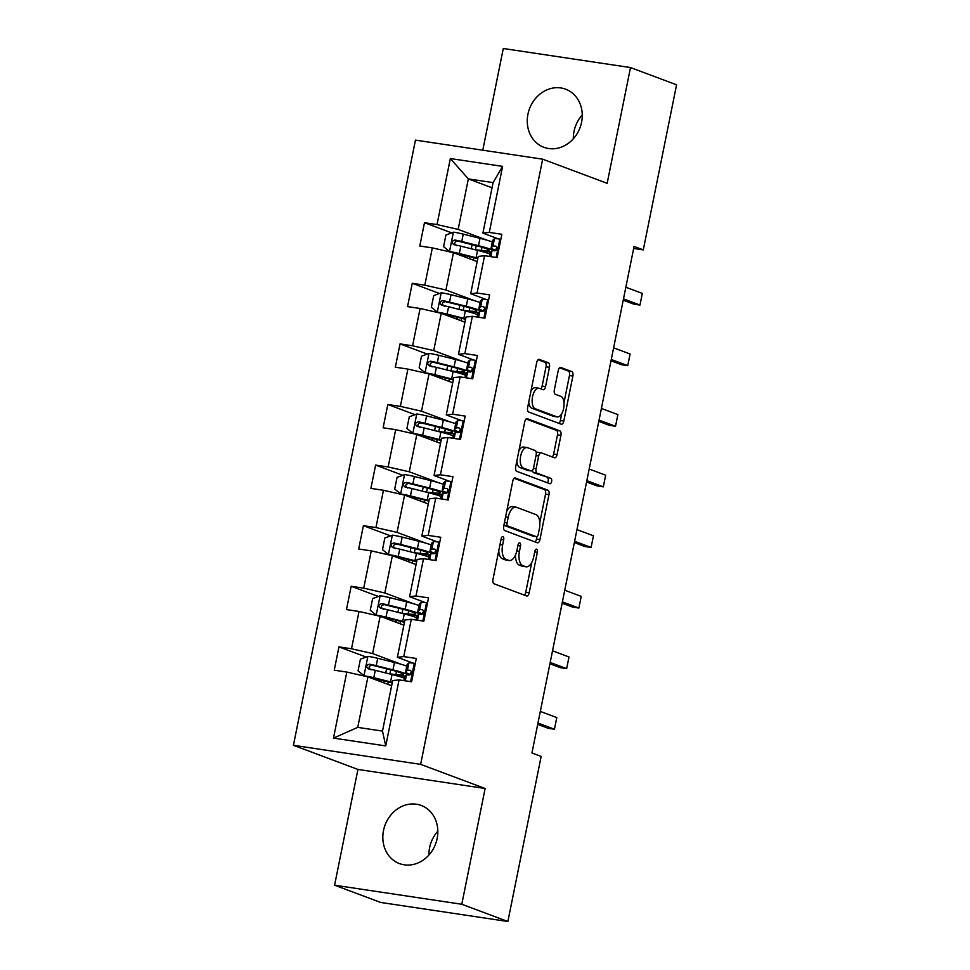 <?xml version="1.0" encoding="UTF-8"?>
<svg xmlns="http://www.w3.org/2000/svg" width="970" height="970" viewBox="0 0 970 970"><rect width="100%" height="100%" fill="white"/><g stroke="black" fill="none" stroke-linecap="round" stroke-linejoin="round"><path stroke-width="1.45" d="M502.969 536.592A2.728 1.334 98.5 0 0 502.836 536.555A2.728 1.334 98.5 0 0 501.163 538.786L493.002 579.296A3.904 1.904 98.5 0 0 494.045 583.782L526.601 595.968A3.904 1.904 98.5 0 0 526.795 596.016A3.904 1.904 98.5 0 0 529.171 592.84L537.344 552.33A2.728 1.334 98.5 0 0 536.616 549.178A2.728 1.334 98.5 0 0 536.483 549.141A2.728 1.334 98.5 0 0 534.809 551.372L533.755 556.622A12.501 6.075 98.5 0 1 526.116 566.807A12.501 6.075 98.5 0 1 525.51 566.65L522.794 565.643A12.501 6.075 98.5 0 1 519.471 551.275L520.526 546.025A2.728 1.334 98.5 0 0 519.799 542.885A2.728 1.334 98.5 0 0 519.665 542.848A2.728 1.334 98.5 0 0 517.992 545.079L516.937 550.317A12.501 6.075 98.5 0 1 509.298 560.514A12.501 6.075 98.5 0 1 508.68 560.357L505.976 559.338A12.501 6.075 98.5 0 1 502.642 544.97L503.697 539.732A2.728 1.334 98.5 0 0 502.969 536.592M527.947 114.218A31.028 26.978 -69.5 0 0 543.879 147.307A31.028 26.978 -69.5 0 0 581.576 122.256A31.028 26.978 -69.5 0 0 565.631 89.179A31.028 26.978 -69.5 0 0 527.947 114.218M582.255 114.933A31.028 26.978 -69.5 0 0 574.01 131.459A31.028 26.978 -69.5 0 0 573.331 138.795M383.514 830.502A31.028 26.978 -69.5 0 0 399.458 863.579A31.028 26.978 -69.5 0 0 437.143 838.541A31.028 26.978 -69.5 0 0 421.21 805.452A31.028 26.978 -69.5 0 0 383.514 830.502M437.834 831.205A31.028 26.978 -69.5 0 0 429.589 847.744A31.028 26.978 -69.5 0 0 428.898 855.067M549.457 367.315A3.904 1.904 98.5 0 0 548.414 362.816L539.284 359.409A3.904 1.904 98.5 0 0 539.09 359.349A3.904 1.904 98.5 0 0 536.701 362.537L527.631 407.533A3.904 1.904 98.5 0 0 528.674 412.02L561.23 424.205A3.904 1.904 98.5 0 0 561.424 424.254A3.904 1.904 98.5 0 0 563.812 421.065L572.882 376.081A3.904 1.904 98.5 0 0 571.839 371.595L560.805 367.46A3.904 1.904 98.5 0 0 560.624 367.412A3.904 1.904 98.5 0 0 558.235 370.601L554.343 389.855A3.904 1.904 98.5 0 0 555.386 394.341L560.866 396.39A10.452 5.08 98.5 0 1 563.74 407.873A10.452 5.08 98.5 0 1 557.253 416.918A10.452 5.08 98.5 0 1 556.744 416.785L535.307 408.758A10.452 5.08 98.5 0 1 532.433 397.276A10.452 5.08 98.5 0 1 538.92 388.23A10.452 5.08 98.5 0 1 539.429 388.364L542.994 389.697A3.904 1.904 98.5 0 0 543.188 389.746A3.904 1.904 98.5 0 0 545.576 386.569L549.457 367.315L546.025 366.793A3.904 1.904 98.5 0 0 544.982 362.307L538.083 359.724M607.159 183.318L630.5 67.56L676.575 84.802L643.28 249.896L634.065 246.441L531.936 752.962L541.151 756.418L507.868 921.5L461.793 904.258L485.133 788.501L420.64 764.36L542.666 159.177L607.159 183.318M515.373 477.98A3.904 1.904 98.5 0 0 515.179 477.931A3.904 1.904 98.5 0 0 512.79 481.12L503.721 526.104A3.904 1.904 98.5 0 0 504.764 530.602L537.319 542.788A3.904 1.904 98.5 0 0 537.513 542.836A3.904 1.904 98.5 0 0 539.902 539.647L548.971 494.651A3.904 1.904 98.5 0 0 547.929 490.165L514.985 477.919M515.676 466.825L524.746 421.829A3.904 1.904 98.5 0 1 527.134 418.64A3.904 1.904 98.5 0 1 527.328 418.688L559.884 430.874A3.904 1.904 98.5 0 1 560.927 435.372L557.047 454.627A3.904 1.904 98.5 0 1 554.658 457.804A3.904 1.904 98.5 0 1 554.464 457.755L541.26 452.82A3.904 1.904 98.5 0 0 541.078 452.772A3.904 1.904 98.5 0 0 538.689 455.948L536.107 468.728A3.904 1.904 98.5 0 0 537.15 473.214L550.899 478.355A2.728 1.334 98.5 0 1 551.651 481.362A2.728 1.334 98.5 0 1 549.954 483.727A2.728 1.334 98.5 0 1 549.82 483.703L516.719 471.311A3.904 1.904 98.5 0 1 515.676 466.825M420.64 764.36L293.425 745.299L415.451 140.117L542.666 159.177M451.693 232.885L424.484 222.7L419.78 246.004L432.329 247.896L424.811 285.18L412.262 283.301L407.558 306.605L420.107 308.484L412.589 345.781L400.04 343.889L395.348 367.206L407.897 369.085L400.38 406.369L387.83 404.49L383.126 427.794L395.675 429.674L388.158 466.97L375.608 465.091L370.904 488.395L383.453 490.274L375.936 527.559L363.386 525.679L358.694 548.996L371.243 550.875L363.726 588.159L351.176 586.28L346.472 609.584L359.021 611.464L351.504 648.76L338.954 646.881L334.25 670.185L346.799 672.064L333.486 738.097L385.745 745.93L382.495 731.089L392.68 680.588L399.058 679.897L411.607 681.777L416.312 658.472L403.762 656.593L397.373 657.284L404.902 620L411.28 619.296L423.829 621.176L428.522 597.872L415.972 595.992L409.595 596.695L417.112 559.399L423.502 558.708L436.051 560.587L440.744 537.271L428.194 535.391L421.817 536.095L429.334 498.798L435.712 498.107L448.261 499.986L452.966 476.682L440.416 474.803L434.039 475.494L441.556 438.21L447.934 437.506L460.483 439.386L465.176 416.082L452.638 414.202L446.248 414.905L453.766 377.609L460.156 376.918L472.705 378.797L477.398 355.493L464.848 353.601L458.47 354.305L465.988 317.02L472.366 316.317L484.915 318.196L489.62 294.892L477.07 293.013L470.692 293.704L478.21 256.419L484.588 255.716L497.137 257.596L501.842 234.291L489.292 232.412L482.902 233.115L493.087 182.615L468.34 178.904L458.155 229.405L487.158 240.257M424.484 222.7L437.033 224.579L450.347 158.546L502.605 166.379L489.292 232.412M484.588 255.716L477.07 293.013M472.366 316.317L464.848 353.601M460.156 376.918L452.638 414.202M447.934 437.506L440.416 474.803M435.712 498.107L428.194 535.391M423.502 558.708L415.972 595.992M411.28 619.296L403.762 656.593M399.058 679.897L385.745 745.93M474.948 300.858L445.933 289.994L453.451 252.709L477.167 261.585M486.164 299.5L470.692 293.704M453.451 252.709L432.329 247.896M445.933 289.994L424.811 285.18M462.726 361.458L433.711 350.594L441.241 313.31L464.945 322.185M473.942 360.1L458.47 354.305M441.241 313.31L420.107 308.484M433.711 350.594L412.589 345.781M450.504 422.047L421.501 411.195L429.019 373.899L452.735 382.774M461.72 420.689L446.248 414.905M429.019 373.899L407.897 369.085M421.501 411.195L400.38 406.369M438.294 482.648L409.279 471.784L416.797 434.499L440.513 443.375M449.51 481.29L434.039 475.494M416.797 434.499L395.675 429.674M409.279 471.784L388.158 466.97M426.072 543.236L397.057 532.384L404.575 495.1L428.291 503.963M437.288 541.878L421.817 536.095M404.575 495.1L383.453 490.274M397.057 532.384L375.936 527.559M413.85 603.837L384.847 592.985L392.365 555.689L416.069 564.564M425.066 602.479L409.595 596.695M392.365 555.689L371.243 550.875M384.847 592.985L363.726 588.159M401.628 664.438L372.625 653.574L380.143 616.289L403.859 625.165M412.856 663.08L397.373 657.284M380.143 616.289L359.021 611.464M372.625 653.574L351.504 648.76M333.486 738.097L357.748 727.379L367.921 676.878L391.637 685.754M367.921 676.878L346.799 672.064M485.133 788.501L357.93 769.44L334.589 885.198L461.793 904.258M334.589 885.198L380.652 902.439L507.868 921.5M630.5 67.56L503.297 48.5L482.781 150.204M357.93 769.44L293.425 745.299M633.665 248.453L643.28 249.896M357.748 727.379L382.495 731.089M492.045 187.78L468.34 178.904L450.347 158.546M498.374 238.899L482.902 233.115M502.605 166.379L493.087 182.615M458.155 229.405L437.033 224.579M366.163 657.054L338.954 646.881M378.373 596.465L351.176 586.28M390.595 535.864L363.386 525.679M402.817 475.276L375.608 465.091M415.027 414.675L387.83 404.49M427.249 354.074L400.04 343.889M439.471 293.486L412.262 283.301M498.75 550.79A12.501 6.075 98.5 0 0 502.533 558.829L505.976 559.338M509.298 560.514L505.855 560.005A12.501 6.075 98.5 0 1 505.249 559.848L502.533 558.829M515.543 554.852A12.501 6.075 98.5 0 0 519.362 565.122L522.794 565.643M526.116 566.807L522.672 566.298A12.501 6.075 98.5 0 1 522.066 566.14L519.362 565.122M524.358 595.131A3.904 1.904 98.5 0 0 525.74 592.318L531.778 562.382M539.793 522.648L545.54 494.142A3.904 1.904 98.5 0 0 544.497 489.656L514.173 478.307M535.088 541.951A3.904 1.904 98.5 0 0 536.458 539.126L536.956 536.665M507.104 522.866A2.728 1.334 98.5 0 0 507.831 526.007L536.41 536.701A2.728 1.334 98.5 0 0 536.543 536.737A2.728 1.334 98.5 0 0 538.217 534.506L539.332 528.977A12.501 6.075 98.5 0 0 535.998 514.609L516.464 507.298A12.501 6.075 98.5 0 0 515.858 507.14A12.501 6.075 98.5 0 0 508.219 517.337L507.104 522.866L504.461 522.466M503.927 525.073A2.728 1.334 98.5 0 0 504.388 525.485L507.831 526.007M533.245 536.228A2.728 1.334 98.5 0 1 533.1 536.216A2.728 1.334 98.5 0 1 532.979 536.18L504.388 525.485M515.858 507.14L512.415 506.619A12.501 6.075 98.5 0 0 506.764 511.057M526.128 419.016L556.453 430.365L559.884 430.874M552.233 456.918A3.904 1.904 98.5 0 0 553.603 454.105L557.495 434.851A3.904 1.904 98.5 0 0 556.453 430.365M537.829 452.299A3.904 1.904 98.5 0 0 537.635 452.25A3.904 1.904 98.5 0 0 536.289 452.978M532.53 470.244A3.904 1.904 98.5 0 0 533.718 472.693L550.899 478.355M547.395 482.793A2.728 1.334 98.5 0 0 548.292 479.98A2.728 1.334 98.5 0 0 547.456 477.846M527.559 447.691A10.452 5.08 98.5 0 0 527.049 447.558A10.452 5.08 98.5 0 0 520.563 456.603A10.452 5.08 98.5 0 0 523.448 468.086L531.002 470.911A3.904 1.904 98.5 0 0 531.196 470.959A3.904 1.904 98.5 0 0 533.573 467.782L536.155 455.003A3.904 1.904 98.5 0 0 535.113 450.516L527.559 447.691M527.049 447.558L523.618 447.037A10.452 5.08 98.5 0 0 518.938 450.626M516.852 460.992A10.452 5.08 98.5 0 0 520.005 467.576L523.448 468.086M527.947 470.45A3.904 1.904 98.5 0 1 527.753 470.45A3.904 1.904 98.5 0 1 527.559 470.401L520.005 467.576M540.763 388.861A3.904 1.904 98.5 0 0 542.133 386.048L546.025 366.793M538.92 388.23L535.476 387.721A10.452 5.08 98.5 0 0 530.966 391.031M528.747 402.016A10.452 5.08 98.5 0 0 531.875 408.249L535.307 408.758M557.253 416.918L553.821 416.409A10.452 5.08 98.5 0 1 553.312 416.275L531.875 408.249M563.994 402.623L569.451 375.56A3.904 1.904 98.5 0 0 568.408 371.074L559.605 367.788M558.999 423.369A3.904 1.904 98.5 0 0 560.369 420.556L561.775 413.608M406.782 666.135A30.434 2.728 11.4 0 0 394.463 662.486L377.718 658.29A10.549 0.946 11.4 0 0 368.066 656.351L360.404 659.2L358.051 670.852L364.15 675.775A10.549 0.946 11.4 0 1 373.802 677.715L390.546 681.91A30.434 2.728 11.4 0 1 392.316 682.371M364.15 675.775L365.848 676.405M368.03 676.927L388.121 681.849A25.268 2.267 11.4 0 1 392.207 682.916M408.14 674.89A30.434 2.728 -168.6 0 0 392.971 669.87L376.227 665.675A10.549 0.946 -168.6 0 0 369.376 664.207C366.114 665.238 365.799 666.802 368.442 668.863A10.549 0.946 11.4 0 1 375.281 670.331L392.025 674.526A30.434 2.728 11.4 0 1 404.344 678.176M389.297 673.847A14.526 1.309 11.4 0 1 389.891 673.907L395.845 674.562L396.487 671.41M405.242 676.054A30.434 2.728 -168.6 0 1 399.349 675.605L393.893 675.011M371.098 669.858C368.163 667.675 368.467 666.123 372.031 665.19L390.546 669.797A25.268 2.267 11.4 0 1 403.484 674.465A25.268 2.267 11.4 0 1 395.845 674.562M415.172 664.098L414.129 663.25A10.549 0.946 -168.6 0 0 408.891 662.959L407.206 664.401A30.434 2.728 -168.6 0 0 407.097 664.571L405.605 671.955A30.434 2.728 -168.6 0 0 410.649 674.562M414.129 663.25L415.257 663.674M403.859 680.613L404.66 676.611A30.434 2.728 11.4 0 1 404.781 676.442L406.466 674.999A10.549 0.946 11.4 0 1 409.352 674.999C412.007 673.726 412.323 672.174 410.298 670.331A10.549 0.946 -168.6 0 0 407.4 670.343L405.715 671.786A30.434 2.728 -168.6 0 0 405.605 671.955M411.377 673.701A25.268 2.267 11.4 0 1 410.674 672.974A25.268 2.267 11.4 0 1 410.771 672.828L411.704 672.028M537.962 723.074L554.44 729.234L548.244 728.312L537.707 724.36M540.314 711.422L556.792 717.582L554.44 729.234M418.991 605.535A30.434 2.728 11.4 0 0 406.672 601.897L389.928 597.69A10.549 0.946 11.4 0 0 380.276 595.75L372.625 598.611L370.273 610.263L376.36 615.174A10.549 0.946 11.4 0 1 386.012 617.114L402.756 621.321A30.434 2.728 11.4 0 1 404.538 621.77M376.36 615.174L378.07 615.817M380.252 616.326L400.343 621.249A25.268 2.267 11.4 0 1 404.429 622.328M420.362 614.301A30.434 2.728 -168.6 0 0 405.193 609.269L388.449 605.074A10.549 0.946 -168.6 0 0 381.598 603.607C378.336 604.649 378.021 606.201 380.664 608.263A10.549 0.946 11.4 0 1 387.503 609.73L404.247 613.937A30.434 2.728 11.4 0 1 416.566 617.575M401.519 613.246A14.526 1.309 11.4 0 1 402.113 613.307L408.067 613.974L408.697 610.809M417.452 615.453A30.434 2.728 -168.6 0 1 411.571 615.016L406.115 614.41M383.308 609.257C380.373 607.074 380.689 605.522 384.253 604.601L402.768 609.208A25.268 2.267 11.4 0 1 415.693 613.864A25.268 2.267 11.4 0 1 408.067 613.974M431.213 544.946A30.434 2.728 11.4 0 0 418.894 541.296L402.15 537.101A10.549 0.946 11.4 0 0 392.498 535.161L384.835 538.01L382.495 549.663L388.582 554.573A10.549 0.946 11.4 0 1 398.233 556.525L414.978 560.721A30.434 2.728 11.4 0 1 416.76 561.169M388.582 554.573L390.292 555.216M392.462 555.725L412.553 560.648A25.268 2.267 11.4 0 1 416.651 561.727M432.584 553.7A30.434 2.728 -168.6 0 0 417.403 548.68L400.658 544.473A10.549 0.946 -168.6 0 0 393.82 543.006C390.558 544.049 390.243 545.601 392.874 547.674A10.549 0.946 11.4 0 1 399.725 549.141L416.469 553.337A30.434 2.728 11.4 0 1 428.788 556.986M413.729 552.658A14.526 1.309 11.4 0 1 414.336 552.718L420.289 553.373L420.919 550.22M429.674 554.852A30.434 2.728 -168.6 0 1 423.793 554.416L418.325 553.809M395.53 548.668C392.595 546.486 392.911 544.934 396.463 544L414.978 548.608A25.268 2.267 11.4 0 1 427.916 553.276A25.268 2.267 11.4 0 1 420.289 553.373M427.394 603.498L426.351 602.661A10.549 0.946 -168.6 0 0 421.113 602.37L419.428 603.801A30.434 2.728 -168.6 0 0 419.307 603.983L417.827 611.355A30.434 2.728 -168.6 0 0 422.871 613.974M426.351 602.661L427.479 603.073M416.082 620.012L416.882 616.023A30.434 2.728 11.4 0 1 416.991 615.841L418.676 614.41A10.549 0.946 11.4 0 1 421.574 614.398C424.229 613.125 424.545 611.573 422.508 609.742A10.549 0.946 -168.6 0 0 419.622 609.742L417.937 611.185A30.434 2.728 -168.6 0 0 417.827 611.355M423.587 613.113A25.268 2.267 11.4 0 1 422.896 612.385A25.268 2.267 11.4 0 1 422.981 612.24L423.926 611.439M550.184 662.474L566.65 668.633L560.466 667.712L549.929 663.759M552.536 650.821L569.002 656.981L566.65 668.633M439.616 542.897L438.573 542.06A10.549 0.946 -168.6 0 0 433.323 541.769L431.638 543.212A30.434 2.728 -168.6 0 0 431.529 543.382L430.037 550.766A30.434 2.728 -168.6 0 0 435.081 553.373M438.573 542.06L439.701 542.485M428.291 559.423L429.104 555.422A30.434 2.728 11.4 0 1 429.213 555.252L430.898 553.809A10.549 0.946 11.4 0 1 433.784 553.797C436.451 552.536 436.767 550.984 434.73 549.141A10.549 0.946 -168.6 0 0 431.844 549.153L430.159 550.584A30.434 2.728 -168.6 0 0 430.037 550.766M435.809 552.512A25.268 2.267 11.4 0 1 435.106 551.784A25.268 2.267 11.4 0 1 435.203 551.639L436.148 550.839M562.406 601.873L578.872 608.044L572.688 607.111L562.139 603.17M564.758 590.221L581.224 596.392L578.872 608.044M443.435 484.345A30.434 2.728 11.4 0 0 431.116 480.696L414.372 476.5A10.549 0.946 11.4 0 0 404.72 474.56L397.057 477.41L394.705 489.062L400.804 493.985A10.549 0.946 11.4 0 1 410.455 495.925L427.2 500.12A30.434 2.728 11.4 0 1 428.982 500.581M400.804 493.985L402.501 494.615M404.684 495.136L424.775 500.059A25.268 2.267 11.4 0 1 428.861 501.138M444.793 493.099A30.434 2.728 -168.6 0 0 429.625 488.08L412.88 483.884A10.549 0.946 -168.6 0 0 406.03 482.417C402.768 483.46 402.453 485.012 405.096 487.073A10.549 0.946 11.4 0 1 411.935 488.541L428.691 492.748A30.434 2.728 11.4 0 1 441.01 496.385M425.951 492.057A14.526 1.309 11.4 0 1 426.545 492.117L432.499 492.772L433.141 489.62M441.896 494.263A30.434 2.728 -168.6 0 1 436.015 493.815L430.547 493.221M407.752 488.068C404.817 485.885 405.133 484.333 408.685 483.399L427.2 488.019A25.268 2.267 11.4 0 1 440.137 492.675A25.268 2.267 11.4 0 1 432.499 492.772M455.645 423.745A30.434 2.728 11.4 0 0 443.326 420.107L426.582 415.9A10.549 0.946 11.4 0 0 416.942 413.96L409.279 416.821L406.927 428.473L413.026 433.384A10.549 0.946 11.4 0 1 422.665 435.324L439.41 439.531A30.434 2.728 11.4 0 1 441.192 439.98M413.026 433.384L414.724 434.026M416.906 434.536L436.997 439.458A25.268 2.267 11.4 0 1 441.083 440.538M457.015 432.511A30.434 2.728 -168.6 0 0 441.847 427.479L425.103 423.284A10.549 0.946 -168.6 0 0 418.252 421.817C414.99 422.859 414.675 424.411 417.318 426.473A10.549 0.946 11.4 0 1 424.157 427.952L440.901 432.147A30.434 2.728 11.4 0 1 453.22 435.797M438.173 431.456A14.526 1.309 11.4 0 1 438.767 431.529L444.721 432.183L445.351 429.019M454.105 433.663A30.434 2.728 -168.6 0 1 448.225 433.226L442.769 432.62M419.962 427.467C417.027 425.284 417.342 423.732 420.907 422.811L439.422 427.418A25.268 2.267 11.4 0 1 452.347 432.074A25.268 2.267 11.4 0 1 444.721 432.183M467.867 363.156A30.434 2.728 11.4 0 0 455.548 359.506L438.804 355.311A10.549 0.946 11.4 0 0 429.152 353.371L421.489 356.22L419.149 367.872L425.236 372.795A10.549 0.946 11.4 0 1 434.887 374.735L451.632 378.93A30.434 2.728 11.4 0 1 453.414 379.379M425.236 372.795L426.945 373.426M429.116 373.935L449.207 378.858A25.268 2.267 11.4 0 1 453.305 379.937M469.237 371.91A30.434 2.728 -168.6 0 0 454.057 366.89L437.312 362.695A10.549 0.946 -168.6 0 0 430.474 361.216C427.212 362.259 426.897 363.811 429.528 365.884A10.549 0.946 11.4 0 1 436.379 367.351L453.123 371.546A30.434 2.728 11.4 0 1 465.442 375.196M450.395 370.867A14.526 1.309 11.4 0 1 450.989 370.928L456.943 371.583L457.573 368.43M466.327 373.074A30.434 2.728 -168.6 0 1 460.447 372.625L454.978 372.019M432.183 366.878C429.249 364.696 429.564 363.144 433.129 362.21L451.644 366.818A25.268 2.267 11.4 0 1 464.569 371.486A25.268 2.267 11.4 0 1 456.943 371.583M451.826 482.308L450.783 481.459A10.549 0.946 -168.6 0 0 445.545 481.168L443.86 482.611A30.434 2.728 -168.6 0 0 443.751 482.781L442.259 490.165A30.434 2.728 -168.6 0 0 447.303 492.772M450.783 481.459L451.911 481.884M440.513 498.822L441.314 494.821A30.434 2.728 11.4 0 1 441.435 494.651L443.12 493.221A10.549 0.946 11.4 0 1 446.006 493.209C448.673 491.935 448.977 490.383 446.952 488.541A10.549 0.946 -168.6 0 0 444.054 488.553L442.368 489.995A30.434 2.728 -168.6 0 0 442.259 490.165M448.031 491.911A25.268 2.267 11.4 0 1 447.328 491.184A25.268 2.267 11.4 0 1 447.425 491.038L448.358 490.238M574.616 541.284L591.094 547.444L584.898 546.522L574.361 542.569M576.968 529.632L593.446 535.792L591.094 547.444M464.048 421.707L463.005 420.871A10.549 0.946 -168.6 0 0 457.767 420.58L456.082 422.011A30.434 2.728 -168.6 0 0 455.961 422.192L454.481 429.564A30.434 2.728 -168.6 0 0 459.525 432.183M463.005 420.871L464.133 421.295M452.735 438.234L453.536 434.233A30.434 2.728 11.4 0 1 453.645 434.051L455.33 432.62A10.549 0.946 11.4 0 1 458.228 432.608C460.883 431.347 461.199 429.783 459.162 427.952A10.549 0.946 -168.6 0 0 456.276 427.964L454.59 429.395A30.434 2.728 -168.6 0 0 454.481 429.564M460.253 431.323A25.268 2.267 11.4 0 1 459.55 430.595A25.268 2.267 11.4 0 1 459.647 430.45L460.58 429.649M586.838 480.683L603.316 486.855L597.12 485.921L586.583 481.981M589.19 469.031L605.656 475.191L603.316 486.855M476.27 361.119L475.227 360.27A10.549 0.946 -168.6 0 0 469.977 359.979L468.292 361.422A30.434 2.728 -168.6 0 0 468.183 361.592L466.691 368.976A30.434 2.728 -168.6 0 0 471.735 371.583M475.227 360.27L476.355 360.695M464.945 377.633L465.758 373.632A30.434 2.728 11.4 0 1 465.867 373.462L467.552 372.019A10.549 0.946 11.4 0 1 470.45 372.007C473.105 370.746 473.421 369.194 471.384 367.351A10.549 0.946 -168.6 0 0 468.498 367.363L466.812 368.794A30.434 2.728 -168.6 0 0 466.691 368.976M472.463 370.722A25.268 2.267 11.4 0 1 471.772 369.994A25.268 2.267 11.4 0 1 471.856 369.849L472.802 369.049M599.06 420.083L615.526 426.254L609.342 425.321L598.793 421.38M601.412 408.431L617.878 414.602L615.526 426.254M488.48 300.518L487.437 299.681A10.549 0.946 -168.6 0 0 482.199 299.39L480.514 300.821A30.434 2.728 -168.6 0 0 480.405 300.991L478.913 308.375A30.434 2.728 -168.6 0 0 483.957 310.982M487.437 299.681L488.565 300.094M477.167 317.032L477.98 313.043A30.434 2.728 11.4 0 1 478.089 312.861L479.774 311.431A10.549 0.946 11.4 0 1 482.66 311.418C485.327 310.145 485.63 308.593 483.606 306.75A10.549 0.946 -168.6 0 0 480.708 306.762L479.022 308.205A30.434 2.728 -168.6 0 0 478.913 308.375M484.685 310.133A25.268 2.267 11.4 0 1 483.981 309.394A25.268 2.267 11.4 0 1 484.078 309.26L485.024 308.448M611.282 359.494L627.748 365.654L621.564 364.732L611.015 360.779M613.622 347.842L630.1 354.001L627.748 365.654M480.089 302.555A30.434 2.728 11.4 0 0 467.77 298.918L451.026 294.71A10.549 0.946 11.4 0 0 441.374 292.77L433.711 295.632L431.359 307.284L437.458 312.195A10.549 0.946 11.4 0 1 447.109 314.134L463.854 318.33A30.434 2.728 11.4 0 1 465.636 318.791M437.458 312.195L439.167 312.837M441.338 313.346L461.429 318.269A25.268 2.267 11.4 0 1 465.515 319.348M481.447 311.309A30.434 2.728 -168.6 0 0 466.279 306.29L449.534 302.094A10.549 0.946 -168.6 0 0 442.696 300.627C439.422 301.67 439.119 303.222 441.75 305.283A10.549 0.946 11.4 0 1 448.601 306.75L465.345 310.958A30.434 2.728 11.4 0 1 477.664 314.595M462.605 310.267A14.526 1.309 11.4 0 1 463.211 310.327L469.153 310.994L469.795 307.829M478.549 312.473A30.434 2.728 -168.6 0 1 472.669 312.037L467.2 311.431M444.405 306.277C441.471 304.095 441.786 302.543 445.339 301.621L463.854 306.229A25.268 2.267 11.4 0 1 476.791 310.885A25.268 2.267 11.4 0 1 469.153 310.994M492.311 241.966A30.434 2.728 11.4 0 0 479.992 238.317L463.236 234.122A10.549 0.946 11.4 0 0 453.596 232.182L445.933 235.031L443.581 246.683L449.68 251.594A10.549 0.946 11.4 0 1 459.319 253.534L476.076 257.741A30.434 2.728 11.4 0 1 477.846 258.19M449.68 251.594L451.377 252.236M453.56 252.746L473.651 257.668A25.268 2.267 11.4 0 1 477.737 258.748M493.669 250.721A30.434 2.728 -168.6 0 0 478.501 245.701L461.756 241.494A10.549 0.946 -168.6 0 0 454.906 240.026C451.644 241.069 451.329 242.621 453.972 244.695A10.549 0.946 11.4 0 1 460.811 246.162L477.555 250.357A30.434 2.728 11.4 0 1 489.874 254.007M474.827 249.678A14.526 1.309 11.4 0 1 475.421 249.739L481.375 250.393L482.017 247.241M490.759 251.873A30.434 2.728 -168.6 0 1 484.879 251.436L479.422 250.83M456.615 245.677C453.693 243.506 453.996 241.942 457.561 241.021L476.076 245.628A25.268 2.267 11.4 0 1 489.001 250.284A25.268 2.267 11.4 0 1 481.375 250.393M500.702 239.917L499.659 239.081A10.549 0.946 -168.6 0 0 494.421 238.79L492.736 240.22A30.434 2.728 -168.6 0 0 492.627 240.402L491.135 247.774A30.434 2.728 -168.6 0 0 496.179 250.393M499.659 239.081L500.787 239.505M489.389 256.444L490.189 252.442A30.434 2.728 11.4 0 1 490.299 252.273L491.996 250.83A10.549 0.946 11.4 0 1 494.882 250.818C497.537 249.557 497.852 248.005 495.815 246.162A10.549 0.946 -168.6 0 0 492.93 246.174L491.244 247.605A30.434 2.728 -168.6 0 0 491.135 247.774M496.907 249.532A25.268 2.267 11.4 0 1 496.203 248.805A25.268 2.267 11.4 0 1 496.3 248.66L497.234 247.859M623.492 298.893L639.97 305.065L633.774 304.131L623.237 300.191M625.844 287.241L642.31 293.413L639.97 305.065M499.999 544.582L502.642 544.97M505.249 559.848L508.68 560.357M517.883 545.637L520.526 546.025M516.816 550.875L519.471 551.275M522.066 566.14L525.51 566.65M534.7 551.93L537.344 552.33M525.74 592.318L529.171 592.84M501.053 539.332L503.697 539.732M544.497 489.656L547.929 490.165M545.54 494.142L548.971 494.651M536.458 539.126L539.902 539.647M532.979 536.18L536.41 536.701M505.576 516.937L508.219 517.337M557.495 434.851L560.927 435.372M553.603 454.105L557.047 454.627M536.046 455.56L538.689 455.948M533.451 468.328L536.107 468.728M533.718 472.693L537.15 473.214M527.559 470.401L531.002 470.911M542.133 386.048L545.576 386.569M553.312 416.275L556.744 416.785M568.408 371.074L571.839 371.595M569.451 375.56L572.882 376.081M560.369 420.556L563.812 421.065M544.982 362.307L548.414 362.816M367.872 656.423L363.992 675.654M392.025 674.526L390.546 681.91M387.794 684.323L388.291 681.886M389.891 673.907L390.716 669.846M394.463 662.486L392.971 669.87M375.281 670.331L373.802 677.715M377.718 658.29L376.227 665.675M372.031 665.19L369.376 664.207M410.601 681.619L414.287 663.371M405.715 671.786L407.206 664.401M403.932 680.625L404.781 676.442M407.4 670.343L408.891 662.959M405.29 680.831L406.466 674.999M380.094 595.822L376.214 615.053M404.247 613.937L402.756 621.321M400.016 623.722L400.501 621.285M402.113 613.307L402.938 609.245M406.672 601.897L405.193 609.269M387.503 609.73L386.012 617.114M389.928 597.69L388.449 605.074M384.253 604.601L381.598 603.607M392.304 535.234L388.424 554.452M416.469 553.337L414.978 560.721M412.238 563.133L412.723 560.696M414.336 552.718L415.148 548.656M418.894 541.296L417.403 548.68M399.725 549.141L398.233 556.525M402.15 537.101L400.658 544.473M396.463 544L393.82 543.006M422.823 621.03L426.497 602.782M417.937 611.185L419.428 603.801M416.154 620.024L416.991 615.841M419.622 609.742L421.113 602.37M417.512 620.23L418.676 614.41M435.045 560.43L438.719 542.182M430.159 550.584L431.638 543.212M428.364 559.435L429.213 555.252M431.844 549.153L433.323 541.769M429.722 559.641L430.898 553.809M404.526 474.633L400.646 493.863M428.691 492.748L427.2 500.12M424.448 502.533L424.945 500.096M426.545 492.117L427.37 488.055M431.116 480.696L429.625 488.08M411.935 488.541L410.455 495.925M414.372 476.5L412.88 483.884M408.685 483.399L406.03 482.417M416.748 414.032L412.868 433.263M440.901 432.147L439.41 439.531M436.67 441.932L437.155 439.495M438.767 431.529L439.592 427.455M443.326 420.107L441.847 427.479M424.157 427.952L422.665 435.324M426.582 415.9L425.103 423.284M420.907 422.811L418.252 421.817M428.958 353.444L425.09 372.662M453.123 371.546L451.632 378.93M448.892 381.343L449.377 378.906M450.989 370.928L451.802 366.866M455.548 359.506L454.057 366.89M436.379 367.351L434.887 374.735M438.804 355.311L437.312 362.695M433.129 362.21L430.474 361.216M447.255 499.841L450.941 481.593M442.368 489.995L443.86 482.611M440.586 498.835L441.435 494.651M444.054 488.553L445.545 481.168M441.944 499.041L443.12 493.221M459.477 439.24L463.163 420.992M454.59 429.395L456.082 422.011M452.808 438.234L453.645 434.051M456.276 427.964L457.767 420.58M454.166 438.44L455.33 432.62M471.699 378.639L475.373 360.391M466.812 368.794L468.292 361.422M465.03 377.645L465.867 373.462M468.498 367.363L469.977 359.979M466.376 377.851L467.552 372.019M483.909 318.051L487.595 299.803M479.022 308.205L480.514 300.821M477.24 317.044L478.089 312.861M480.708 306.762L482.199 299.39M478.598 317.251L479.774 311.431M441.18 292.843L437.3 312.073M465.345 310.958L463.854 318.33M461.102 320.743L461.599 318.305M463.211 310.327L464.024 306.265M467.77 298.918L466.279 306.29M448.601 306.75L447.109 314.134M451.026 294.71L449.534 302.094M445.339 301.621L442.696 300.627M453.402 232.242L449.522 251.472M477.555 250.357L476.076 257.741M473.324 260.142L473.821 257.717M475.421 249.739L476.246 245.665M479.992 238.317L478.501 245.701M460.811 246.162L459.319 253.534M463.236 234.122L461.756 241.494M457.561 241.021L454.906 240.026M496.131 257.45L499.817 239.202M491.244 247.605L492.736 240.22M489.462 256.456L490.299 252.273M492.93 246.174L494.421 238.79M490.82 256.65L491.996 250.83M533.1 536.216L536.543 536.737M537.635 452.25L541.078 452.772M527.753 470.45L531.196 470.959M384.12 680.843L383.732 682.795M386.545 668.803L385.72 672.95M408.661 674.926L408.867 673.92M396.342 620.242L395.942 622.206M398.767 608.202L397.93 612.349M420.883 614.337L421.077 613.331M408.564 559.654L408.164 561.606M410.989 547.601L410.152 551.76M433.093 553.737L433.299 552.73M420.774 499.053L420.386 501.005M423.211 487.013L422.374 491.159M445.315 493.136L445.521 492.129M432.996 438.452L432.608 440.416M435.421 426.412L434.584 430.559M457.537 432.547L457.731 431.541M445.218 377.863L444.818 379.816M447.643 365.823L446.806 369.97M469.747 371.946L469.953 370.94M457.428 317.263L457.04 319.215M459.865 305.223L459.028 309.369M481.969 311.346L482.175 310.351M469.65 256.662L469.262 258.626M472.075 244.622L471.238 248.769M494.191 250.757L494.397 249.751"/></g></svg>
